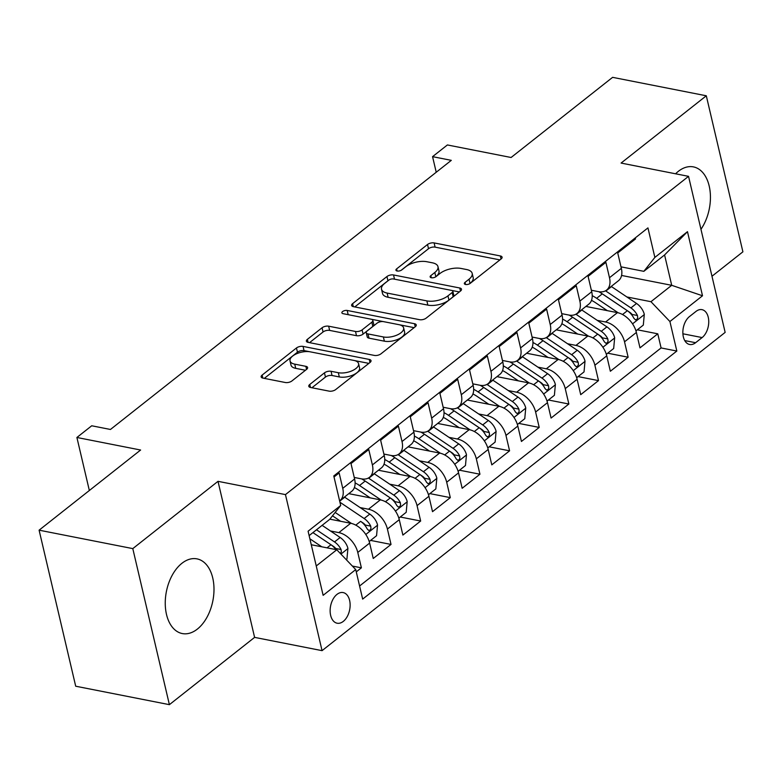<?xml version="1.0" encoding="UTF-8"?>
<svg xmlns="http://www.w3.org/2000/svg" width="782" height="782" viewBox="0 0 782 782"><rect width="100%" height="100%" fill="white"/><g stroke="black" fill="none" stroke-linecap="round" stroke-linejoin="round"><path stroke-width="1.17" d="M465.573 284.482A3.353 1.544 -13.2 0 0 470.187 283.377L501.096 258.969A4.79 2.199 -13.2 0 0 502.083 257.151A4.79 2.199 -13.2 0 0 500.324 255.949L434.118 242.919A4.79 2.199 -13.2 0 0 427.529 244.492L396.611 268.9A3.353 1.544 -13.2 0 0 395.927 270.171A3.353 1.544 -13.2 0 0 397.148 271.012A3.353 1.544 -13.2 0 0 401.762 269.917L405.76 266.75A15.327 7.058 -13.2 0 1 426.845 261.726L432.368 262.811A15.327 7.058 -13.2 0 1 437.979 266.662A15.327 7.058 -13.2 0 1 434.821 272.478L430.823 275.635A3.353 1.544 -13.2 0 0 430.139 276.906A3.353 1.544 -13.2 0 0 431.361 277.747A3.353 1.544 -13.2 0 0 435.975 276.642L439.973 273.485A15.327 7.058 -13.2 0 1 461.057 268.451L466.571 269.536A15.327 7.058 -13.2 0 1 472.181 273.387A15.327 7.058 -13.2 0 1 469.034 279.203L465.036 282.37A3.353 1.544 -13.2 0 0 464.342 283.641A3.353 1.544 -13.2 0 0 465.573 284.482M197.338 629.109A38.054 23.685 101.1 0 0 213.994 589.022A38.054 23.685 101.1 0 0 196.966 558.866A38.054 23.685 101.1 0 0 181.903 563.314A38.054 23.685 101.1 0 0 165.246 603.401A38.054 23.685 101.1 0 0 182.274 633.557A38.054 23.685 101.1 0 0 197.338 629.109M700.965 229.282A38.054 23.685 101.1 0 0 710.066 190.974A38.054 23.685 101.1 0 0 693.419 166.889A38.054 23.685 101.1 0 0 678.356 171.326A38.054 23.685 101.1 0 0 675.599 173.79M343.298 621.387A15.611 9.716 101.1 0 0 350.131 604.945A15.611 9.716 101.1 0 0 343.151 592.57A15.611 9.716 101.1 0 0 336.964 594.398A15.611 9.716 101.1 0 0 330.131 610.84A15.611 9.716 101.1 0 0 337.12 623.215A15.611 9.716 101.1 0 0 343.298 621.387M309.77 384.461A4.79 2.199 -13.2 0 0 308.792 386.279A4.79 2.199 -13.2 0 0 310.542 387.481L329.114 391.137A4.79 2.199 -13.2 0 0 335.703 389.563L370.033 362.457A4.79 2.199 -13.2 0 0 371.02 360.639A4.79 2.199 -13.2 0 0 369.26 359.437L303.054 346.406A4.79 2.199 -13.2 0 0 296.466 347.98L262.136 375.086A4.79 2.199 -13.2 0 0 261.149 376.895A4.79 2.199 -13.2 0 0 262.908 378.107L285.342 382.515A4.79 2.199 -13.2 0 0 291.93 380.942L306.622 369.348A4.79 2.199 -13.2 0 0 307.609 367.53A4.79 2.199 -13.2 0 0 305.85 366.328L294.726 364.138A12.815 5.894 -13.2 0 1 290.034 360.913A12.815 5.894 -13.2 0 1 296.446 353.826A12.815 5.894 -13.2 0 1 310.288 351.841L353.884 360.424A12.815 5.894 -13.2 0 1 358.576 363.64A12.815 5.894 -13.2 0 1 352.164 370.727A12.815 5.894 -13.2 0 1 338.313 372.711L331.05 371.284A4.79 2.199 -13.2 0 0 324.462 372.858L309.77 384.461L310.474 387.461M711.982 276.242L742.9 251.824L706.302 95.785L612.609 77.34L511.096 157.495L447.392 144.953L432.563 156.654L451.302 160.349L110.458 429.465L91.719 425.779L76.9 437.48L89.344 490.5M132.793 548.612L169.391 704.66L254.6 637.379L218.002 481.331L132.793 548.612L39.1 530.176L140.613 450.021L76.9 437.48M218.002 481.331L285.459 494.605L688.541 176.341L725.149 332.389L322.057 650.653L285.459 494.605M706.302 95.785L621.084 163.067L688.541 176.341M419.592 319.691A4.79 2.199 -13.2 0 0 426.18 318.118L460.51 291.021A4.79 2.199 -13.2 0 0 461.497 289.203A4.79 2.199 -13.2 0 0 459.738 287.991L393.532 274.961A4.79 2.199 -13.2 0 0 386.943 276.535L352.614 303.641A4.79 2.199 -13.2 0 0 351.626 305.459A4.79 2.199 -13.2 0 0 353.386 306.661L419.592 319.691M415.271 326.739L380.942 353.845A4.79 2.199 -13.2 0 1 374.353 355.419L308.147 342.379A4.79 2.199 -13.2 0 1 306.388 341.177A4.79 2.199 -13.2 0 1 307.375 339.359L322.067 327.766A4.79 2.199 -13.2 0 1 328.655 326.192L355.507 331.47A4.79 2.199 -13.2 0 0 362.095 329.896L371.841 322.204A4.79 2.199 -13.2 0 0 372.828 320.385A4.79 2.199 -13.2 0 0 371.069 319.183L343.112 313.68A3.353 1.544 -13.2 0 1 341.89 312.839A3.353 1.544 -13.2 0 1 343.562 310.982A3.353 1.544 -13.2 0 1 347.188 310.464L414.499 323.719A4.79 2.199 -13.2 0 1 416.259 324.921A4.79 2.199 -13.2 0 1 415.271 326.739M169.391 704.66L75.698 686.215L39.1 530.176M356.269 571.877L361.392 567.83L352.369 566.06M330.473 530.978L338.831 532.62A19.521 12.356 51.7 0 1 357.775 552.444L369.632 543.079L373.249 558.475L391.029 544.428L370.609 540.411M360.111 507.577L368.469 509.219A19.521 12.356 51.7 0 1 387.413 529.043L399.27 519.678L402.886 535.074L420.667 521.027L400.247 517.01M389.749 484.175L398.106 485.817A19.521 12.356 51.7 0 1 417.06 505.641L428.907 496.277L432.524 511.672L450.305 497.626L429.885 493.608M419.387 460.774L427.744 462.416A19.521 12.356 51.7 0 1 446.698 482.23L458.545 472.875L462.162 488.271L479.943 474.224L459.523 470.207M449.024 437.363L457.382 439.015A19.521 12.356 51.7 0 1 476.336 458.829L488.193 449.474L491.8 464.87L509.581 450.823L489.161 446.805M478.662 413.961L487.02 415.613A19.521 12.356 51.7 0 1 505.974 435.427L517.831 426.073L521.438 441.459L539.218 427.422L518.808 423.404M508.3 390.56L516.667 392.212A19.521 12.356 51.7 0 1 535.611 412.026L547.468 402.671L551.075 418.057L568.856 404.02L548.446 400.003M537.948 367.159L546.305 368.811A19.521 12.356 51.7 0 1 565.249 388.625L577.106 379.27L580.713 394.656L598.494 380.619L578.084 376.601M567.585 343.757L575.943 345.4A19.521 12.356 51.7 0 1 594.887 365.223L606.744 355.859L610.351 371.255L628.142 357.218L624.525 341.822A19.521 12.356 -128.3 0 0 605.581 321.998L597.223 320.356M607.722 353.2L628.142 357.218M635.277 237.894L635.522 238.921L617.731 252.957L621.348 268.353A19.521 12.356 -128.3 0 1 618.454 280.728L606.597 290.083A19.521 12.356 -128.3 0 0 609.491 277.718L605.884 262.322L588.093 276.369L591.71 291.754A19.521 12.356 -128.3 0 1 588.817 304.13L576.96 313.484A19.521 12.356 51.7 0 1 568.817 315.038L561.711 313.641M576.96 313.484A19.521 12.356 51.7 0 0 579.853 301.119L576.246 285.723L558.456 299.77L562.072 315.156A19.521 12.356 -128.3 0 1 559.169 327.531L547.322 336.886A19.521 12.356 51.7 0 1 539.179 338.44L532.073 337.042M547.322 336.886A19.521 12.356 51.7 0 0 550.215 324.52L546.598 309.125L528.818 323.171L532.434 338.567A19.521 12.356 -128.3 0 1 529.531 350.932L517.674 360.287A19.521 12.356 51.7 0 1 509.541 361.841L502.435 360.443M517.674 360.287A19.521 12.356 51.7 0 0 520.577 347.922L516.961 332.526L499.18 346.573L502.787 361.968A19.521 12.356 -128.3 0 1 499.894 374.334L488.036 383.688A19.521 12.356 51.7 0 1 479.904 385.243L472.797 383.845M488.036 383.688A19.521 12.356 51.7 0 0 490.94 371.323L487.323 355.927L469.542 369.974L473.149 385.37A19.521 12.356 -128.3 0 1 470.256 397.735L458.399 407.099A19.521 12.356 51.7 0 1 450.266 408.644L443.159 407.246M458.399 407.099A19.521 12.356 51.7 0 0 461.302 394.724L457.685 379.329L439.904 393.375L443.511 408.771A19.521 12.356 -128.3 0 1 440.618 421.136L428.761 430.501A19.521 12.356 51.7 0 1 420.628 432.045L413.522 430.647M428.761 430.501A19.521 12.356 51.7 0 0 431.654 418.126L428.047 402.74L410.267 416.777L413.873 432.172A19.521 12.356 -128.3 0 1 410.98 444.538L399.123 453.902A19.521 12.356 51.7 0 1 390.99 455.447L383.884 454.049M399.123 453.902A19.521 12.356 51.7 0 0 402.016 441.527L398.409 426.141L380.629 440.178L384.236 455.574A19.521 12.356 -128.3 0 1 381.342 467.939L369.485 477.303A19.521 12.356 51.7 0 1 361.343 478.848L354.246 477.45M369.485 477.303A19.521 12.356 51.7 0 0 372.379 464.928L368.772 449.542L350.991 463.579L354.598 478.975A19.521 12.356 -128.3 0 1 351.704 491.34L339.847 500.705A19.521 12.356 51.7 0 1 339.623 500.871M369.632 543.079A19.521 12.356 -128.3 0 0 350.688 523.256L329.848 519.16M399.27 519.678A19.521 12.356 -128.3 0 0 380.326 499.854L348.782 493.647M428.907 496.277A19.521 12.356 -128.3 0 0 409.964 476.453L378.42 470.246M458.545 472.875A19.521 12.356 -128.3 0 0 439.601 453.052L408.057 446.845M488.193 449.474A19.521 12.356 -128.3 0 0 469.239 429.65L437.695 423.443M517.831 426.073A19.521 12.356 -128.3 0 0 498.877 406.249L467.333 400.042M547.468 402.671A19.521 12.356 -128.3 0 0 528.515 382.848L496.971 376.641M577.106 379.27A19.521 12.356 -128.3 0 0 558.162 359.446L526.609 353.239M606.744 355.859A19.521 12.356 -128.3 0 0 587.8 336.045L556.246 329.838M695.99 311.422L689.47 316.563A15.122 9.413 101.1 0 0 682.852 332.497A15.122 9.413 101.1 0 0 689.616 344.481A15.122 9.413 101.1 0 0 695.599 342.712L702.119 337.57A15.122 9.413 101.1 0 0 708.746 321.637A15.122 9.413 101.1 0 0 701.982 309.652A15.122 9.413 101.1 0 0 695.99 311.422M316.251 565.972L336.788 549.756L355.732 569.579L362.662 599.1L676.831 351.04L669.91 321.519L650.956 301.696L626.861 296.955M355.732 569.579L323.132 595.327L308.098 531.213L340.698 505.475L333.777 475.955L647.946 227.894L654.866 257.415L687.476 231.668L702.51 295.772L669.91 321.519M359.583 586.001L661.093 347.941L657.779 333.816L639.989 347.853L636.382 332.458A19.521 12.356 -128.3 0 0 617.438 312.644L585.894 306.436M591.348 290.239L598.455 291.637A19.521 12.356 -128.3 0 0 606.597 290.083M339.847 500.705A19.521 12.356 51.7 0 0 342.741 488.339L339.134 472.944L334.012 476.981M594.887 365.223L598.494 380.619M565.249 388.625L568.856 404.02M535.611 412.026L539.218 427.422M505.974 435.427L509.581 450.823M476.336 458.829L479.943 474.224M446.698 482.23L450.305 497.626M417.06 505.641L420.667 521.027M387.413 529.043L391.029 544.428M357.775 552.444L361.392 567.83M336.788 549.756L311.265 544.741M650.956 301.696L671.709 285.313L664.583 254.952L643.84 271.334L654.866 257.415M621.563 275.45L671.709 285.313L702.51 295.772M620.986 266.838L643.84 271.334M254.6 637.379L322.057 650.653M432.563 156.654L436.229 172.255M340.698 505.475L329.662 519.395L309.125 535.611M637.359 329.799L657.779 333.816M661.093 347.941L676.831 351.04M664.583 254.952L687.476 231.668M469.591 283.768L470.021 283.426A15.327 7.058 -13.2 0 0 473.178 277.61L472.181 273.387M437.979 266.662L438.966 270.875A15.327 7.058 -13.2 0 1 435.818 276.691L435.378 277.033M499.923 259.898L435.105 247.141A4.79 2.199 -13.2 0 0 428.516 248.715L401.166 270.298M388.625 280.288A4.79 2.199 -13.2 0 0 387.931 280.758L354.774 306.935M459.347 291.94L451.8 290.454M452.162 292.527A3.353 1.544 -13.2 0 0 452.846 291.256A3.353 1.544 -13.2 0 0 451.625 290.415L393.502 278.978A3.353 1.544 -13.2 0 0 388.889 280.073L384.676 283.407A15.327 7.058 -13.2 0 0 381.518 289.223A15.327 7.058 -13.2 0 0 387.139 293.074L426.864 300.894A15.327 7.058 -13.2 0 0 447.939 295.86L452.162 292.527L453.149 296.749A3.353 1.544 -13.2 0 0 453.843 295.479L452.846 291.256M381.518 289.223L382.515 293.445A15.327 7.058 -13.2 0 0 388.126 297.297L387.139 293.074M453.149 296.749L448.936 300.083A15.327 7.058 -13.2 0 1 427.852 305.117L388.126 297.297M309.535 342.653L323.054 331.979L322.067 327.766M372.828 320.385L373.816 324.608A4.79 2.199 -13.2 0 1 372.828 326.426L363.083 334.119A4.79 2.199 -13.2 0 1 356.494 335.693L329.642 330.405A4.79 2.199 -13.2 0 0 323.054 331.979M371.284 319.232L383.346 321.607M399.299 324.745L414.108 327.658M383.375 336.954A12.815 5.894 -13.2 0 0 397.217 334.979A12.815 5.894 -13.2 0 0 403.629 327.893A12.815 5.894 -13.2 0 0 398.937 324.667L383.581 321.646A4.79 2.199 -13.2 0 0 376.992 323.22L367.247 330.913A4.79 2.199 -13.2 0 0 366.259 332.731A4.79 2.199 -13.2 0 0 368.009 333.934L383.375 336.954L384.363 341.177A12.815 5.894 -13.2 0 0 398.204 339.192A12.815 5.894 -13.2 0 0 404.617 332.106L403.629 327.893M366.259 332.731L367.247 336.954A4.79 2.199 -13.2 0 0 369.006 338.156L368.009 333.934M384.363 341.177L369.006 338.156M358.576 363.64L359.564 367.863A12.815 5.894 -13.2 0 1 353.151 374.949A12.815 5.894 -13.2 0 1 339.31 376.934L332.037 375.497A4.79 2.199 -13.2 0 0 325.449 377.071L311.93 387.755M290.034 360.913L291.021 365.135A12.815 5.894 -13.2 0 0 295.713 368.351L294.726 364.138M305.449 370.267L295.713 368.351M309.916 351.773L304.042 350.619A4.79 2.199 -13.2 0 0 297.453 352.193L264.296 378.38M368.869 363.376L354.236 360.502M635.952 330.903L643.312 325.097L644.3 314.315A12.932 8.191 -128.3 0 0 636.538 303.465L611.475 286.603A37.331 23.636 -128.3 0 0 611.221 286.427M618.22 312.82L596.656 298.304A37.331 23.636 -128.3 0 0 592.218 295.655M607.331 310.65L595.62 302.771A30.987 19.618 -128.3 0 0 591.485 300.347M598.748 291.686A37.331 23.636 51.7 0 1 602.287 293.856L627.35 310.718A12.932 8.191 51.7 0 1 633.909 318.323L635.512 319.867L636.89 319.369L637.721 317.805L637.457 315.508A12.932 8.191 -128.3 0 0 630.908 307.913L605.845 291.041A37.331 23.636 -128.3 0 0 605.493 290.816M603.528 294.687A30.987 19.618 51.7 0 1 604.809 295.518L629.862 312.38A6.588 4.174 51.7 0 1 632.071 314.452L637.457 315.508M606.314 354.305L613.674 348.498L614.662 337.716A12.932 8.191 -128.3 0 0 606.9 326.866L581.837 310.004A37.331 23.636 -128.3 0 0 581.583 309.828M588.582 336.221L567.018 321.705A37.331 23.636 -128.3 0 0 562.581 319.056M577.693 334.051L565.982 326.172A30.987 19.618 -128.3 0 0 561.847 323.748M569.11 315.087A37.331 23.636 51.7 0 1 572.649 317.257L597.712 334.129A12.932 8.191 51.7 0 1 604.261 341.724L605.874 343.269L607.252 342.77L608.083 341.206L607.819 338.909A12.932 8.191 -128.3 0 0 601.26 331.314L576.207 314.452A37.331 23.636 -128.3 0 0 575.855 314.217M573.89 318.088A30.987 19.618 51.7 0 1 575.171 318.919L600.224 335.781A6.588 4.174 51.7 0 1 602.433 337.853L607.819 338.909M576.676 377.706L584.037 371.9L585.014 361.128A12.932 8.191 -128.3 0 0 577.253 350.268L552.2 333.406A37.331 23.636 -128.3 0 0 551.945 333.23M558.944 359.622L537.381 345.106A37.331 23.636 -128.3 0 0 532.943 342.467M548.055 357.452L536.344 349.574A30.987 19.618 -128.3 0 0 532.21 347.149M539.463 338.498A37.331 23.636 51.7 0 1 543.011 340.659L568.064 357.53A12.932 8.191 51.7 0 1 574.623 365.126L576.236 366.67L577.615 366.172L578.436 364.608L578.181 362.32A12.932 8.191 -128.3 0 0 571.622 354.715L546.569 337.853A37.331 23.636 -128.3 0 0 546.217 337.619M544.252 341.49A30.987 19.618 51.7 0 1 545.533 342.32L570.586 359.182A6.588 4.174 51.7 0 1 572.795 361.255L578.181 362.32M547.038 401.107L554.399 395.301L555.376 384.529A12.932 8.191 -128.3 0 0 547.615 373.679L522.562 356.807A37.331 23.636 -128.3 0 0 522.308 356.641M529.306 383.024L507.743 368.508A37.331 23.636 -128.3 0 0 503.305 365.868M518.417 380.863L506.707 372.975A30.987 19.618 -128.3 0 0 502.572 370.56M509.825 361.9A37.331 23.636 51.7 0 1 513.373 364.06L538.427 380.932A12.932 8.191 51.7 0 1 544.986 388.527L546.598 390.071L547.977 389.573L548.798 388.019L548.544 385.722A12.932 8.191 -128.3 0 0 541.985 378.117L516.931 361.255A37.331 23.636 -128.3 0 0 516.579 361.02M514.615 364.901A30.987 19.618 51.7 0 1 515.885 365.722L540.948 382.584A6.588 4.174 51.7 0 1 543.148 384.656L548.544 385.722M517.401 424.509L524.761 418.702L525.739 407.93A12.932 8.191 -128.3 0 0 517.977 397.08L492.924 380.208A37.331 23.636 -128.3 0 0 492.67 380.042M499.669 406.425L478.105 391.909A37.331 23.636 -128.3 0 0 473.667 389.27M488.779 404.265L477.059 396.376A30.987 19.618 -128.3 0 0 472.934 393.962M480.187 385.301A37.331 23.636 51.7 0 1 483.735 387.461L508.789 404.333A12.932 8.191 51.7 0 1 515.348 411.928L516.961 413.473L518.339 412.974L519.16 411.42L518.906 409.123A12.932 8.191 -128.3 0 0 512.347 401.518L487.294 384.656A37.331 23.636 -128.3 0 0 486.942 384.421M484.977 388.302A30.987 19.618 51.7 0 1 486.248 389.123L511.311 405.995A6.588 4.174 51.7 0 1 513.51 408.057L518.906 409.123M487.763 447.91L495.123 442.104L496.101 431.332A12.932 8.191 -128.3 0 0 488.339 420.481L463.286 403.61A37.331 23.636 -128.3 0 0 463.032 403.444M470.031 429.826L448.467 415.31A37.331 23.636 -128.3 0 0 444.02 412.671M459.132 427.666L447.421 419.778A30.987 19.618 -128.3 0 0 443.296 417.363M450.549 408.703A37.331 23.636 51.7 0 1 454.098 410.863L479.151 427.734A12.932 8.191 51.7 0 1 485.71 435.33L487.313 436.874L488.701 436.376L489.522 434.821L489.268 432.524A12.932 8.191 -128.3 0 0 482.709 424.929L457.656 408.057A37.331 23.636 -128.3 0 0 457.304 407.823M455.339 411.703A30.987 19.618 51.7 0 1 456.61 412.525L481.673 429.396A6.588 4.174 51.7 0 1 483.872 431.459L489.268 432.524M458.125 471.311L465.476 465.505L466.463 454.733A12.932 8.191 -128.3 0 0 458.702 443.883L433.648 427.011A37.331 23.636 -128.3 0 0 433.394 426.845M440.393 453.228L418.829 438.712A37.331 23.636 -128.3 0 0 414.382 436.073M429.494 451.067L417.784 443.179A30.987 19.618 -128.3 0 0 413.658 440.765M420.912 432.104A37.331 23.636 51.7 0 1 424.46 434.264L449.513 451.136A12.932 8.191 51.7 0 1 456.072 458.731L457.675 460.275L459.063 459.787L459.884 458.223L459.63 455.926A12.932 8.191 -128.3 0 0 453.071 448.33L428.018 431.459A37.331 23.636 -128.3 0 0 427.666 431.224M425.701 435.105A30.987 19.618 51.7 0 1 426.972 435.926L452.035 452.798A6.588 4.174 51.7 0 1 454.234 454.86L459.63 455.926M428.487 494.713L435.838 488.906L436.825 478.134A12.932 8.191 -128.3 0 0 429.064 467.284L404.011 450.412A37.331 23.636 -128.3 0 0 403.756 450.246M410.755 476.629L389.182 462.113A37.331 23.636 -128.3 0 0 384.744 459.474M399.856 474.469L388.146 466.58A30.987 19.618 -128.3 0 0 384.021 464.166M391.274 455.505A37.331 23.636 51.7 0 1 394.822 457.666L419.875 474.537A12.932 8.191 51.7 0 1 426.434 482.132L428.037 483.677L429.426 483.188L430.247 481.624L429.992 479.327A12.932 8.191 -128.3 0 0 423.433 471.732L398.37 454.86A37.331 23.636 -128.3 0 0 398.028 454.625M396.063 458.506A30.987 19.618 51.7 0 1 397.334 459.327L422.397 476.199A6.588 4.174 51.7 0 1 424.597 478.261L429.992 479.327M398.849 518.124L406.2 512.308L407.187 501.536A12.932 8.191 -128.3 0 0 399.426 490.685L374.363 473.814A37.331 23.636 -128.3 0 0 374.109 473.648M381.117 500.03L359.544 485.514A37.331 23.636 -128.3 0 0 355.106 482.875M370.218 497.87L358.508 489.982A30.987 19.618 -128.3 0 0 354.383 487.567M361.636 478.907A37.331 23.636 51.7 0 1 365.174 481.067L390.238 497.938A12.932 8.191 51.7 0 1 396.797 505.534L398.4 507.078L399.788 506.589L400.609 505.025L400.355 502.728A12.932 8.191 -128.3 0 0 393.796 495.133L368.733 478.261A37.331 23.636 -128.3 0 0 368.381 478.027M366.426 481.908A30.987 19.618 51.7 0 1 367.696 482.729L392.75 499.6A6.588 4.174 51.7 0 1 394.959 501.663L400.355 502.728M369.212 541.525L376.562 535.709L377.55 524.937A12.932 8.191 -128.3 0 0 369.788 514.087L344.725 497.215A37.331 23.636 -128.3 0 0 344.471 497.049M351.48 523.441L335.165 512.454M340.581 521.271L332.497 515.827M370.717 526.13L365.321 525.064A6.588 4.174 51.7 0 0 363.112 523.002L360.6 521.34A12.932 8.191 51.7 0 1 367.159 528.935L368.762 530.479L370.15 529.991L370.971 528.427L370.717 526.13A12.932 8.191 -128.3 0 0 364.158 518.534L339.935 502.23M346.24 559.648L346.925 559.11L347.912 548.338A12.932 8.191 -128.3 0 0 340.15 537.488L322.116 525.348M321.793 546.804L309.868 538.788M340.375 553.509L341.333 551.828L341.069 549.531A12.932 8.191 -128.3 0 0 334.52 541.936L316.485 529.795M327.032 547.84L330.962 544.741L312.927 532.61L333.474 546.403A6.588 4.174 51.7 0 1 335.683 548.475L341.069 549.531M330.962 544.741A12.932 8.191 51.7 0 1 335.869 549.58M338.831 532.62L350.688 523.256M368.469 509.219L380.326 499.854M398.106 485.817L409.964 476.453M427.744 462.416L439.601 453.052M457.382 439.015L469.239 429.65M487.02 415.613L498.877 406.249M516.667 392.212L528.515 382.848M546.305 368.811L558.162 359.446M575.943 345.4L587.8 336.045M605.581 321.998L617.438 312.644M609.491 277.718L621.348 268.353M342.741 488.339L354.598 478.975M372.379 464.928L384.236 455.574M402.016 441.527L413.873 432.172M431.654 418.126L443.511 408.771M461.302 394.724L473.149 385.37M490.94 371.323L502.787 361.968M520.577 347.922L532.434 338.567M550.215 324.52L562.072 315.156M579.853 301.119L591.71 291.754M624.525 341.822L636.382 332.458M682.891 333.787L702.119 337.57M684.749 340.581L695.599 342.712M470.021 283.426L469.034 279.203M431.322 277.737L430.823 275.635M435.818 276.691L434.821 272.478M397.109 271.002L396.611 268.9M428.516 248.715L427.529 244.492M435.105 247.141L434.118 242.919M501.047 259.018L500.324 255.949M465.525 284.472L465.036 282.37M353.317 306.652L352.614 303.641M387.931 280.758L386.943 276.535M394.519 279.174L393.532 274.961M460.461 291.06L459.738 287.991M427.852 305.117L426.864 300.894M448.936 300.083L447.939 295.86M308.079 342.369L307.375 339.359M329.642 330.405L328.655 326.192M356.494 335.693L355.507 331.47M363.083 334.119L362.095 329.896M372.828 326.426L371.841 322.204M348.176 314.677L347.188 310.464M415.222 326.778L414.499 323.719M325.449 377.071L324.462 372.858M332.037 375.497L331.05 371.284M339.31 376.934L338.313 372.711M306.573 369.387L305.85 366.328M262.84 378.087L262.136 375.086M297.453 352.193L296.466 347.98M304.042 350.619L303.054 346.406M369.984 362.496L369.26 359.437M632.54 323.856L644.27 314.589M605.845 291.041L611.475 286.603M596.656 298.304L602.287 293.856M630.908 307.913L636.538 303.465M622.531 314.52L627.35 310.718M602.902 347.257L614.632 337.99M576.207 314.452L581.837 310.004M567.018 321.705L572.649 317.257M601.26 331.314L606.9 326.866M592.893 337.922L597.712 334.129M573.265 370.658L584.995 361.392M546.569 337.853L552.2 333.406M537.381 345.106L543.011 340.659M571.622 354.715L577.253 350.268M563.255 361.323L568.064 357.53M543.627 394.06L555.357 384.793M516.931 361.255L522.562 356.807M507.743 368.508L513.373 364.06M541.985 378.117L547.615 373.679M533.617 384.724L538.427 380.932M513.989 417.461L525.719 408.194M487.294 384.656L492.924 380.208M478.105 391.909L483.735 387.461M512.347 401.518L517.977 397.08M503.979 408.126L508.789 404.333M484.351 440.862L496.081 431.596M457.656 408.057L463.286 403.61M448.467 415.31L454.098 410.863M482.709 424.929L488.339 420.481M474.342 431.537L479.151 427.734M454.713 464.264L466.443 454.997M428.018 431.459L433.648 427.011M418.829 438.712L424.46 434.264M453.071 448.33L458.702 443.883M444.704 454.938L449.513 451.136M425.076 487.665L436.806 478.408M398.37 454.86L404.011 450.412M389.182 462.113L394.822 457.666M423.433 471.732L429.064 467.284M415.066 478.34L419.875 474.537M395.438 511.066L407.168 501.809M368.733 478.261L374.363 473.814M359.544 485.514L365.174 481.067M393.796 495.133L399.426 490.685M385.428 501.741L390.238 497.938M365.79 534.468L377.52 525.211M339.691 501.194L344.725 497.215M364.158 518.534L369.788 514.087M355.781 525.142L360.6 521.34M340.932 554.096L347.882 548.612M334.52 541.936L340.15 537.488"/></g></svg>
